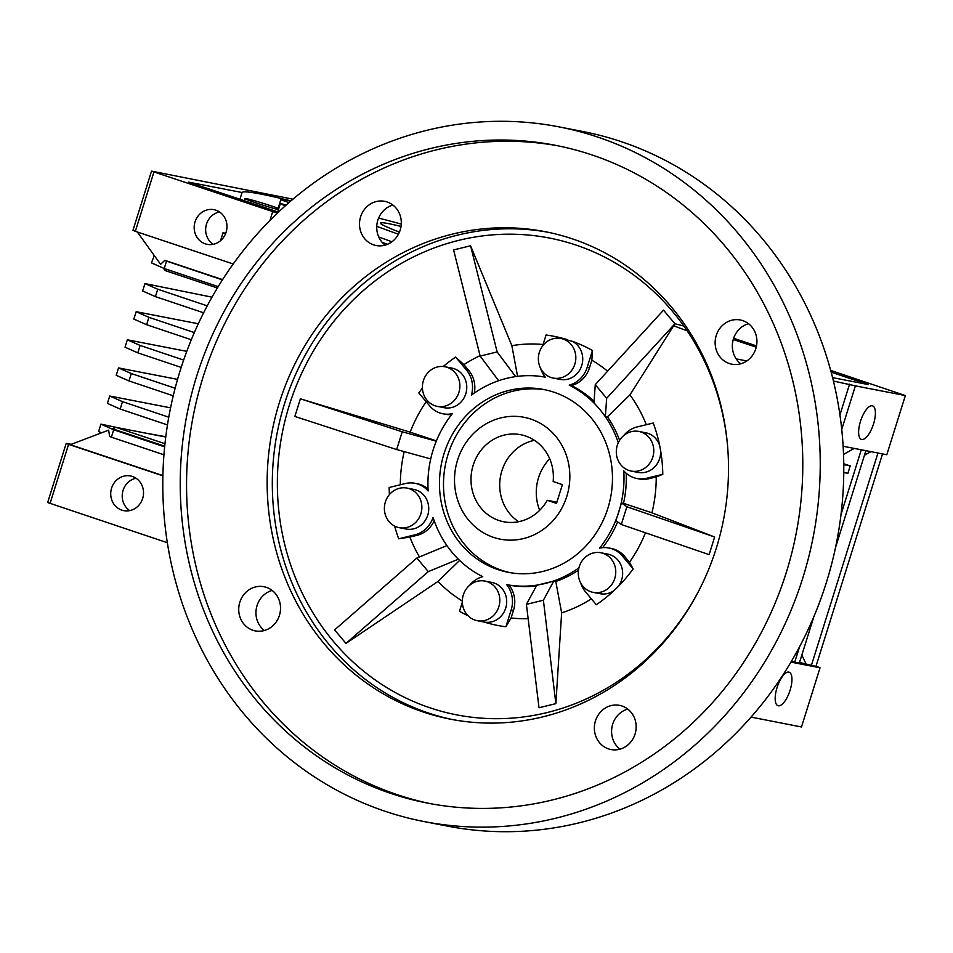 <?xml version="1.0" encoding="UTF-8"?>
<svg xmlns="http://www.w3.org/2000/svg" width="953" height="953" viewBox="0 0 953 953"><rect width="100%" height="100%" fill="white"/><g stroke="black" fill="none" stroke-linecap="round" stroke-linejoin="round"><path stroke-width="1.43" d="M399.438 232.103A111.739 5.075 -162.6 0 1 380.461 223.062A111.739 5.075 -162.6 0 1 401.022 226.433M387.621 244.266A217.272 9.852 -162.6 0 1 382.236 242.431M278.443 209.696A20.18 0.917 -162.6 0 1 256.81 203.168A20.18 0.917 -162.6 0 1 245.016 198.581A20.18 0.917 -162.6 0 1 271.736 206.074A20.18 0.917 -162.6 0 1 278.8 208.54M121.853 510.141A17.666 16.356 101 0 1 111.298 489.151A17.666 16.356 101 0 1 130.49 475.976A17.666 16.356 101 0 1 132.407 476.476A17.666 16.356 101 0 1 142.95 497.466A17.666 16.356 101 0 1 123.759 510.641A17.666 16.356 101 0 1 121.853 510.141M136.017 478.239A17.666 16.356 -79 0 0 122.556 492.415A17.666 16.356 -79 0 0 129.727 510.617M788.834 672.103A17.666 6.611 -71.6 0 1 789.144 672.187A17.666 6.611 -71.6 0 1 789.966 690.627A17.666 6.611 -71.6 0 1 778.279 705.78A17.666 6.611 -71.6 0 1 777.97 705.696A17.666 6.611 -71.6 0 1 777.16 687.256A17.666 6.611 -71.6 0 1 788.834 672.103M872.281 405.811A17.666 6.611 -71.6 0 1 872.603 405.895A17.666 6.611 -71.6 0 1 873.413 424.335A17.666 6.611 -71.6 0 1 861.738 439.488A17.666 6.611 -71.6 0 1 861.417 439.404A17.666 6.611 -71.6 0 1 860.607 420.964A17.666 6.611 -71.6 0 1 872.281 405.811M205.3 243.849A17.666 16.356 101 0 1 194.757 222.859A17.666 16.356 101 0 1 213.948 209.684A17.666 16.356 101 0 1 215.854 210.184A17.666 16.356 101 0 1 226.409 231.174A17.666 16.356 101 0 1 207.206 244.349A17.666 16.356 101 0 1 205.3 243.849M213.174 244.325A17.666 16.356 101 0 1 206.003 226.123A17.666 16.356 101 0 1 219.464 211.947M510.224 572.682A93.12 86.246 101 0 1 502.171 570.454A93.12 86.246 101 0 1 446.29 460.835A93.12 86.246 101 0 1 545.735 389.92M398.437 234.2A147.429 6.683 -162.6 0 1 376.745 226.326M378.591 218.094A147.429 6.683 -162.6 0 1 401.273 224.098M378.746 236.987A147.429 6.683 17.4 0 0 391.957 241.764M683.837 326.045A49.663 2.251 17.4 0 0 674.903 323.782L606.668 398.283L605.369 416.401L607.406 416.806L629.957 394.876L674.915 323.758L663.514 310.154L595.268 384.667L593.969 402.797L599.687 409.266A105.533 97.742 -79 0 0 569.203 385.143A26.386 24.433 -79 0 0 587.191 367.334L592.468 350.513A147.286 136.422 -79 0 0 572.265 341.293A20.18 18.691 101 0 1 581.711 365.607A20.18 18.691 101 0 1 560.138 379.401L553.252 378.067A20.18 18.691 101 0 1 551.072 377.495A20.18 18.691 101 0 1 539.017 353.503A20.18 18.691 101 0 1 560.948 338.458A20.18 18.691 101 0 1 563.128 339.03A20.18 18.691 101 0 1 575.171 363.01A20.18 18.691 101 0 1 553.252 378.067M673.247 325.581A49.663 2.251 17.4 0 0 687.065 330.715M288.914 202.644A49.663 2.251 17.4 0 0 280.813 199.749A217.272 9.852 -162.6 0 1 290.677 201.119M285.161 205.967A217.272 9.852 -162.6 0 1 280.396 203.465A49.663 2.251 17.4 0 0 286.186 205.05M280.396 203.465L277.752 211.876M278.133 208.29L280.813 199.749M790.93 662.121L820.045 667.779L801.485 726.984L751.047 717.109M167.335 542.71L47.65 502.541L66.21 443.324L68.58 444.36L50.021 503.565M841.737 429.422L855.389 385.87L905.35 395.566L830.671 370.419M820.045 667.779L816.018 666.195M751.583 717.097L751.881 716.156M71.296 444.324L66.21 443.324M68.58 444.36L162.88 475.821M741.148 363.665L740.433 363.534M855.389 385.87L833.399 381.021M733.643 338.279L756.515 345.915M277.371 213.15L151.515 171.123L292.964 199.177M736.192 358.9L746.807 360.961M832.565 377.626L868.278 384.559L831.147 372.17M290.951 200.88A252.962 11.472 17.4 0 0 242.062 192.518L188.575 182.13L278.467 212.114M756.241 347.19L733.262 339.518M905.35 395.566L886.802 454.748L843.119 446.254M799.519 662.466L815.947 666.409L882.538 453.914M791.478 661.203L799.293 663.181L813.933 616.46M101.554 432.829L98.6 431.53L100.923 424.133L113.693 429.767L111.37 437.165L109.619 436.391L108.654 430.137L70.296 444.694L162.892 475.583M165.751 437.034L115.956 427.361L112.359 428.731L164.714 446.195M225.599 233.64L223.002 232.83L220.536 240.704M839.927 414.912L849.564 384.166M153.886 172.148L135.338 231.329L132.967 230.292L151.515 171.123M135.338 231.329L233.211 263.981M269.937 220.453L272.653 211.78M242.062 192.518L239.953 199.26M225.73 233.294L223.014 232.758L220.524 240.716M854.233 448.422L843.512 454.414M861.298 449.792L840.999 514.537M799.579 646.706L794.695 662.287M843.762 472.521L847.884 473.319L850.207 465.922L843.75 463.766M835.471 547.725L865.884 450.686M870.887 451.651L864.454 455.26M805.893 663.693L801.854 655.021M877.951 453.02L811.36 665.516M164.964 443.717L115.956 427.361M118.47 427.849L100.923 424.133M113.693 429.767L164.643 446.874M165.786 436.736L143.736 432.757M163.356 268.127L165.107 270.545L217.379 287.985M137.292 231.984L160.616 264.326L164.786 260.336L222.585 279.622M850.207 465.922L843.762 464.671M111.37 437.165L163.94 454.807M154.315 255.583L151.456 262.873L164.226 268.508L218.201 286.627M153.778 255.475L154.457 255.773M164.226 268.508L166.537 261.11L164.786 260.336M166.537 261.11L222.43 279.872M170.563 407.836L109.726 396.019L107.415 403.417L120.173 409.051L167.466 424.919M109.726 396.019L122.496 401.654L168.764 417.188M177.544 379.377L118.541 367.918L116.218 375.315L128.989 380.938L173.232 395.793M118.541 367.918L131.3 373.54L175.114 388.252M186.764 351.347L127.345 339.804L125.034 347.202L137.792 352.836L181.189 367.405M127.345 339.804L140.115 345.439L183.643 360.055M198.295 323.77L136.16 311.691L133.837 319.088L146.607 324.723L191.315 339.733M136.16 311.691L148.918 317.325L194.341 332.573M211.995 297.169L144.963 283.589L142.64 290.987L155.41 296.621L203.62 312.798M144.963 283.589L157.733 289.224L207.23 305.842M120.173 409.051L122.496 401.654M128.989 380.938L131.3 373.54M137.792 352.836L140.115 345.439M146.607 324.723L148.918 317.325M155.41 296.621L157.733 289.224M424.037 821.557L447.576 826.132A353.837 327.737 -79 0 0 832.136 562.115A353.837 327.737 -79 0 0 620.76 141.485A353.837 327.737 -79 0 0 582.533 131.443L558.994 126.868A353.837 327.737 101 0 1 597.221 136.91A353.837 327.737 101 0 1 808.585 557.541A353.837 327.737 101 0 1 424.037 821.557A353.837 327.737 101 0 1 385.81 811.515A353.837 327.737 101 0 1 174.447 390.885A353.837 327.737 101 0 1 558.994 126.868M608.538 748.903A22.503 20.847 101 0 1 595.101 722.16A22.503 20.847 101 0 1 619.557 705.363A22.503 20.847 101 0 1 621.987 706.006A22.503 20.847 101 0 1 635.425 732.75A22.503 20.847 101 0 1 610.968 749.546A22.503 20.847 101 0 1 608.538 748.903M619.986 749.165A22.503 20.847 101 0 1 612.029 726.829A22.503 20.847 101 0 1 627.765 709.092M252.902 630.255A22.503 20.847 101 0 1 239.465 603.511A22.503 20.847 101 0 1 263.921 586.714A22.503 20.847 101 0 1 266.352 587.358A22.503 20.847 101 0 1 279.789 614.101A22.503 20.847 101 0 1 255.333 630.898A22.503 20.847 101 0 1 252.902 630.255M264.35 630.517A22.503 20.847 101 0 1 256.393 608.181A22.503 20.847 101 0 1 272.141 590.443M373.683 244.873A22.503 20.847 101 0 1 360.234 218.13A22.503 20.847 101 0 1 384.69 201.333A22.503 20.847 101 0 1 387.121 201.976A22.503 20.847 101 0 1 400.57 228.72A22.503 20.847 101 0 1 376.113 245.517A22.503 20.847 101 0 1 373.683 244.873M385.119 245.135A22.503 20.847 101 0 1 377.174 222.799A22.503 20.847 101 0 1 392.91 205.062M729.307 363.522A22.503 20.847 101 0 1 715.87 336.778A22.503 20.847 101 0 1 740.326 319.982A22.503 20.847 101 0 1 742.756 320.625A22.503 20.847 101 0 1 756.194 347.368A22.503 20.847 101 0 1 731.737 364.165A22.503 20.847 101 0 1 729.307 363.522M740.755 363.784A22.503 20.847 101 0 1 732.797 341.448A22.503 20.847 101 0 1 748.534 323.71M558.565 145.928A335.063 310.344 -79 0 0 197.164 398.223A335.063 310.344 -79 0 0 397.735 794.838A335.063 310.344 -79 0 0 430.78 803.724M591.61 154.815A335.063 310.344 -79 0 0 555.408 145.297A335.063 310.344 -79 0 0 191.267 395.304A335.063 310.344 -79 0 0 391.421 793.611A335.063 310.344 -79 0 0 427.611 803.129A335.063 310.344 -79 0 0 791.764 553.121A335.063 310.344 -79 0 0 591.61 154.815M547.761 232.21A248.316 229.995 -79 0 0 280.146 419.344A248.316 229.995 -79 0 0 428.826 713.154A248.316 229.995 -79 0 0 453.068 719.682M423.656 712.141A248.316 229.995 101 0 1 275.322 416.961A248.316 229.995 101 0 1 545.187 231.686A248.316 229.995 101 0 1 572.014 238.738A248.316 229.995 101 0 1 720.337 533.918A248.316 229.995 101 0 1 450.483 719.193A248.316 229.995 101 0 1 423.656 712.141M430.72 458.917L396.662 449.554L294.858 416.449L300.398 398.807L402.226 431.792L436.283 441.156M404.191 451.615A137.732 127.571 -79 0 0 400.32 484.767M422.417 388.109A147.286 136.422 -79 0 0 418.796 392.922L429.6 405.811A26.386 24.433 -79 0 0 440.155 413.054A26.386 24.433 -79 0 0 443.002 413.805A26.386 24.433 -79 0 0 452.377 413.662A105.533 97.742 -79 0 0 433.139 449.935A105.533 97.742 -79 0 0 428.147 490.962A26.386 24.433 -79 0 0 415.043 483.314A26.386 24.433 -79 0 0 405.239 483.564L389.158 487.495A147.286 136.422 -79 0 0 389.42 494.571M394.613 526.056A147.286 136.422 -79 0 0 398.711 538.79L409.873 537.075A137.732 127.571 -79 0 0 419.451 556.945M334.622 629.897L416.878 558.017L428.278 571.633L345.963 643.418L334.622 629.897M345.963 643.418L437.987 581.437A137.732 127.571 -79 0 0 462.324 601.057M462.336 602.177L459.477 611.302A147.286 136.422 -79 0 0 468.006 615.709M477.215 620.689A20.18 18.691 101 0 1 475.035 620.105A20.18 18.691 101 0 1 462.979 596.125A20.18 18.691 101 0 1 484.91 581.068A20.18 18.691 101 0 1 487.09 581.652A20.18 18.691 101 0 1 499.146 605.631A20.18 18.691 101 0 1 477.215 620.689L484.279 622.059A147.286 136.422 -79 0 0 505.888 626.776L511.094 617.961A137.732 127.571 -79 0 0 528.141 618.676M539.005 707.757L526.413 604.369L543.389 600.223L555.873 703.636L539.005 707.757L555.766 703.671M555.873 703.636L561.639 612.886A137.732 127.571 -79 0 0 591.384 598.853M580.615 582.807A26.386 24.433 -79 0 0 585.476 591.813L596.292 604.714A147.286 136.422 -79 0 0 614.34 590.3L617.985 586.75A147.286 136.422 -79 0 0 633.149 568.893L629.492 562.234A137.732 127.571 -79 0 0 645.467 532.834M709.115 554.646L621.308 524.495L626.871 506.746L714.643 537.004L709.115 554.646L714.619 537.123M699.978 588.477A242.884 224.956 101 0 1 411.315 700.526A242.884 224.956 101 0 1 289.343 405.168A242.884 224.956 101 0 1 529.046 235.105A242.884 224.956 101 0 1 727.604 446.314M498.157 569.668A93.12 86.246 101 0 1 442.526 458.977A93.12 86.246 101 0 1 543.734 389.503A93.12 86.246 101 0 1 553.788 392.148A93.12 86.246 101 0 1 609.408 502.839A93.12 86.246 101 0 1 508.211 572.312A93.12 86.246 101 0 1 498.157 569.668M484.91 581.068L491.808 582.414A20.18 18.691 101 0 1 493.976 582.986A20.18 18.691 101 0 1 506.055 606.882A20.18 18.691 101 0 1 484.279 622.059M409.147 488.651A20.18 18.691 101 0 1 421.202 512.631A20.18 18.691 101 0 1 399.271 527.688A20.18 18.691 101 0 1 397.091 527.116A20.18 18.691 101 0 1 385.048 503.124A20.18 18.691 101 0 1 406.967 488.079A20.18 18.691 101 0 1 409.147 488.651M406.967 488.079L413.864 489.413A20.18 18.691 101 0 1 416.044 489.985A20.18 18.691 101 0 1 428.088 513.965A20.18 18.691 101 0 1 406.169 529.022L399.271 527.688M447.171 367.334A20.18 18.691 101 0 1 459.215 391.314A20.18 18.691 101 0 1 437.296 406.371A20.18 18.691 101 0 1 435.116 405.799A20.18 18.691 101 0 1 423.061 381.819A20.18 18.691 101 0 1 444.991 366.762A20.18 18.691 101 0 1 447.171 367.334M444.991 366.762L451.877 368.096A20.18 18.691 101 0 1 454.057 368.68A20.18 18.691 101 0 1 466.112 392.66A20.18 18.691 101 0 1 444.181 407.717L437.296 406.371M572.265 341.293L560.948 338.458M641.059 432.031A20.18 18.691 101 0 1 653.115 456.01A20.18 18.691 101 0 1 631.184 471.068A20.18 18.691 101 0 1 629.004 470.484A20.18 18.691 101 0 1 616.96 446.504A20.18 18.691 101 0 1 638.879 431.447A20.18 18.691 101 0 1 641.059 432.031M714.643 537.004L651.923 512.809A137.732 127.571 -79 0 0 656.224 476.929L662.788 474.32A147.286 136.422 -79 0 0 660.632 450.686A20.18 18.691 101 0 1 638.081 472.402L631.184 471.068M660.632 450.686L659.679 445.599A147.286 136.422 -79 0 0 653.234 423.013L637.152 426.944A26.386 24.433 -79 0 0 623.655 435.628M638.879 431.447L645.777 432.793A20.18 18.691 101 0 1 647.957 433.365A20.18 18.691 101 0 1 659.679 445.599M633.149 568.893L622.345 555.992A26.386 24.433 -79 0 0 608.943 548.011A26.386 24.433 -79 0 0 599.568 548.154A105.533 97.742 -79 0 0 618.807 511.88A105.533 97.742 -79 0 0 623.786 470.853A26.386 24.433 -79 0 0 634.043 477.751A26.386 24.433 -79 0 0 636.902 478.489A26.386 24.433 -79 0 0 646.706 478.251L662.788 474.32M603.046 553.336A20.18 18.691 101 0 1 615.102 577.315A20.18 18.691 101 0 1 593.171 592.373A20.18 18.691 101 0 1 590.991 591.801A20.18 18.691 101 0 1 578.936 567.821A20.18 18.691 101 0 1 600.866 552.764A20.18 18.691 101 0 1 603.046 553.336M614.34 590.3A20.18 18.691 101 0 1 600.068 593.707L593.171 592.373M600.866 552.764L607.764 554.098A20.18 18.691 101 0 1 609.944 554.67A20.18 18.691 101 0 1 617.985 586.75M646.301 424.704A137.732 127.571 -79 0 0 629.957 394.876M607.609 371.182A137.732 127.571 -79 0 0 591.861 360.234L592.468 350.513M567.654 339.756A147.286 136.422 -79 0 0 546.045 335.027L542.65 345.891M543.079 344.509A137.732 127.571 -79 0 0 511.868 345.677L470.579 245.779L497.132 351.931L515.621 376.602M498.622 380.712L480.157 356.077L453.604 249.924L470.579 245.779M480.05 355.648A137.732 127.571 -79 0 0 463.908 364.654L455.653 357.101A147.286 136.422 -79 0 0 443.216 366.512M426.17 401.725A137.732 127.571 -79 0 0 410.171 432.15L300.398 398.807M618.306 442.704A105.533 97.742 -79 0 0 599.687 409.266L605.369 416.401M540.696 368.489A26.386 24.433 -79 0 0 545.271 377.15A105.533 97.742 -79 0 0 506.853 378.305A105.533 97.742 -79 0 0 471.378 395.197A26.386 24.433 -79 0 0 466.458 370.002L455.653 357.101M398.711 538.79L414.793 534.871A26.386 24.433 -79 0 0 433.079 517.408A105.533 97.742 -79 0 0 452.246 552.537A105.533 97.742 -79 0 0 482.742 576.672A26.386 24.433 -79 0 0 469.686 585.249M505.888 626.776L511.165 609.956A26.386 24.433 -79 0 0 506.674 584.654A105.533 97.742 -79 0 0 545.08 583.51A105.533 97.742 -79 0 0 578.947 567.809M459.62 560.412L437.987 581.437M458.357 559.185L428.278 571.633M446.921 545.581L416.878 558.017M434.211 520.791A26.386 24.433 101 0 1 417.092 535.312L409.873 537.075M415.043 483.314L417.343 483.767A26.386 24.433 101 0 1 428.04 489.008M436.391 440.894L410.171 432.15M451.651 414.579A26.386 24.433 101 0 1 445.301 414.257L443.002 413.805M463.908 364.654L468.757 370.443A26.386 24.433 101 0 1 474.308 393.077M517.574 376.34L511.868 345.677M626.192 473.248A105.533 97.742 101 0 1 623.524 503.327L621.487 502.934L615.924 520.683L621.308 524.495M617.627 521.887A105.533 97.742 101 0 1 602.594 547.677M608.943 548.011L611.242 548.451A26.386 24.433 101 0 1 624.644 556.445L629.492 562.234M578.483 570.168A105.533 97.742 101 0 1 555.79 581.485L561.639 612.886M555.79 581.485L553.764 581.092L543.389 600.223M553.764 581.092L536.789 585.237L526.413 604.369M536.396 585.952A105.533 97.742 101 0 1 508.973 585.106A26.386 24.433 101 0 1 513.464 610.408L511.094 617.961M591.861 360.234L589.49 367.787A26.386 24.433 101 0 1 571.49 385.584A105.533 97.742 101 0 1 594.064 401.332M674.855 323.675L663.586 310.225M607.406 416.806A105.533 97.742 101 0 1 619.605 440.31M656.224 476.929L649.005 478.692A26.386 24.433 101 0 1 639.189 478.942L636.902 478.489M623.524 503.327L651.923 512.809M621.487 502.934L626.871 506.746M506.674 584.654L508.973 585.106M569.203 385.143L571.49 385.584M396.662 449.554L402.226 431.792M480.157 356.077L497.132 351.931M595.268 384.667L606.668 398.283M530.738 419.058A62.076 57.502 101 0 1 567.809 492.844A62.076 57.502 101 0 1 500.349 539.172A62.076 57.502 101 0 1 493.642 537.409A62.076 57.502 101 0 1 456.558 463.611A62.076 57.502 101 0 1 524.031 417.295A62.076 57.502 101 0 1 530.738 419.058M534.442 440.334A44.35 41.074 -79 0 0 500.575 475.976A44.35 41.074 -79 0 0 518.646 521.696M525.437 435.95A44.35 41.074 -79 0 0 520.648 434.699A44.35 41.074 -79 0 0 472.45 467.792A44.35 41.074 -79 0 0 498.943 520.505A44.35 41.074 -79 0 0 503.732 521.767A44.35 41.074 -79 0 0 547.284 500.313L556.516 503.398L562.401 484.612L553.169 481.527A44.35 41.074 -79 0 0 525.437 435.95M549.702 458.786A45.78 42.408 -79 0 0 539.684 510.308M547.284 500.313L556.897 502.183M414.793 534.871L417.092 535.312M468.757 370.443L466.458 370.002M622.345 555.992L624.644 556.445M511.165 609.956L513.464 610.408M589.49 367.787L587.191 367.334M649.005 478.692L646.706 478.251M217.046 287.877L216.605 289.259M244.349 200.738L245.016 198.581"/></g></svg>
